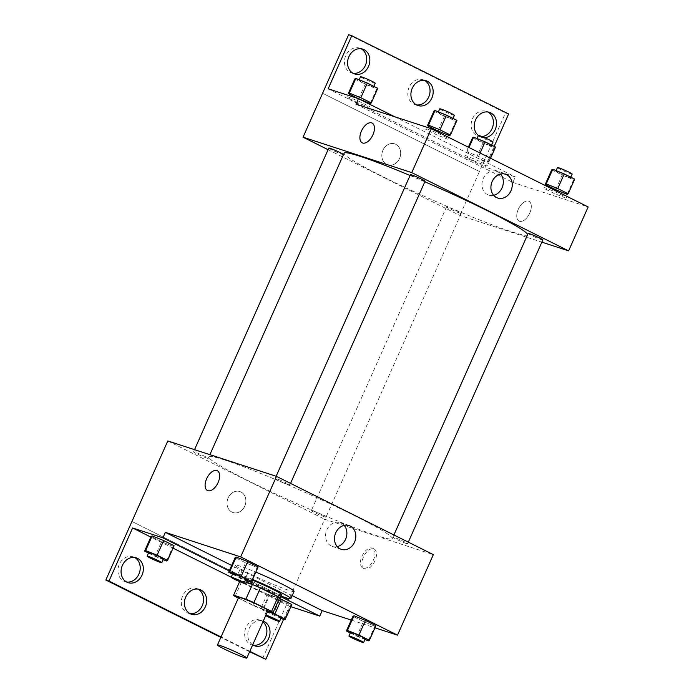 <?xml version="1.0" encoding="UTF-8"?>
<svg xmlns="http://www.w3.org/2000/svg" width="694" height="694" viewBox="0 0 694 694"><rect width="100%" height="100%" fill="white"/><g stroke="black" fill="none" stroke-linecap="round" stroke-linejoin="round"><path stroke-width="0.52" stroke-dasharray="3.47 2.6" d="M267.997 610.468A16.057 1.084 24 0 1 265.386 609.957A16.057 1.084 24 0 1 248.73 603.034A16.057 1.084 24 0 1 238.649 597.404M238.346 598.089L252.763 605.281A21.575 1.457 24 0 0 260.762 608.707L267.763 610.989M235.066 596.45L241.581 581.815L259.278 590.646L252.763 605.281M279.543 598.063L267.277 594.064L260.762 608.707M267.277 594.064A21.575 1.457 24 0 1 259.278 590.646M241.581 581.815A21.575 1.457 24 0 1 240.133 580.522L239.638 581.624M246.396 582.561L240.133 580.522M246.561 582.188A22.087 1.492 -156 0 0 239.664 580.314A22.087 1.492 -156 0 0 248.339 585.545A22.087 1.492 -156 0 0 279.413 598.358M281.643 594.619A22.087 1.492 24 0 1 278.06 593.908A22.087 1.492 24 0 1 249.97 581.884A22.087 1.492 24 0 1 241.295 576.653A22.087 1.492 24 0 1 252.269 580.106M281.001 596.059A32.124 2.177 24 0 1 249.059 582.292A32.124 2.177 24 0 1 232.126 572.567A32.124 2.177 24 0 1 252.573 579.429M294.074 591.383A32.124 2.177 24 0 1 288.86 590.351A32.124 2.177 24 0 1 255.548 576.506A32.124 2.177 24 0 1 235.379 565.246A32.124 2.177 24 0 1 255.826 572.108M292.183 595.634L247.619 573.4A40.538 2.741 -156 0 1 239.968 569.583L231.666 565.437M351.251 620.08L374.942 627.801M350.305 632.928L356.846 636.19L363.37 621.555L352.916 616.341L363.37 621.555L374.864 626.205L375.914 625.641L374.864 626.205L368.341 640.84M232.551 574.172L239.092 577.434L245.607 562.799L235.162 557.586L245.607 562.799L257.101 567.449L258.151 566.885L257.101 567.449L250.586 582.093M363.474 557.013A11.043 6.003 -63.5 0 0 364.298 568.768A11.043 6.003 -63.5 0 0 374.595 561.567A11.043 6.003 -63.5 0 0 374.153 549.006A11.043 6.003 -63.5 0 0 363.474 557.013M290.89 606.695L289.459 606.235L283.577 619.447M262.696 658.276L324.645 519.216L433.351 554.636M406.294 543.48A8.033 0.547 24 0 1 397.966 540.019A8.033 0.547 24 0 1 392.925 537.208A8.033 0.547 24 0 1 400.481 539.975A8.033 0.547 24 0 1 407.595 543.74A8.033 0.547 24 0 1 406.294 543.48M324.679 516.883A8.033 0.547 24 0 1 316.351 513.421A8.033 0.547 24 0 1 311.311 510.611A8.033 0.547 24 0 1 318.867 513.378A8.033 0.547 24 0 1 325.989 517.143A8.033 0.547 24 0 1 324.679 516.883M167.801 440.959L324.645 519.216M206.925 458.135A8.033 0.547 24 0 1 198.597 454.674A8.033 0.547 24 0 1 193.557 451.855A8.033 0.547 24 0 1 201.113 454.622A8.033 0.547 24 0 1 208.226 458.387A8.033 0.547 24 0 1 206.925 458.135M288.539 484.724A8.033 0.547 24 0 1 280.211 481.263A8.033 0.547 24 0 1 275.171 478.452A8.033 0.547 24 0 1 282.727 481.22A8.033 0.547 24 0 1 289.84 484.985A8.033 0.547 24 0 1 288.539 484.724M225.168 460.174A100.387 6.793 24 0 1 329.268 503.445A100.387 6.793 24 0 1 392.284 538.631A100.387 6.793 24 0 1 375.983 535.421A100.387 6.793 24 0 1 271.883 492.15A100.387 6.793 24 0 1 208.868 456.964A100.387 6.793 24 0 1 225.168 460.174M240.931 491.977A11.043 9.239 108 0 0 239.872 491.543A11.043 9.239 108 0 0 227.658 499.186A11.043 9.239 108 0 0 233.028 512.545A11.043 9.239 108 0 0 244.999 505.553A11.043 9.239 108 0 0 240.931 491.977A11.043 9.239 -72 0 1 245.008 505.553A11.043 9.239 -72 0 1 233.028 512.545A11.043 9.239 -72 0 1 227.667 499.186A11.043 9.239 -72 0 1 239.872 491.543A11.043 9.239 -72 0 1 240.931 491.977M131.947 521.472L288.799 599.729M344.146 525.393A12.501 10.462 108 0 0 340.095 522.669A12.501 10.462 108 0 0 326.831 529.869A12.501 10.462 108 0 0 332.348 546.447A12.501 10.462 108 0 0 337.223 546.638M361.956 556.258A11.043 6.003 116.5 0 1 372.635 548.243A11.043 6.003 116.5 0 1 373.077 560.804A11.043 6.003 116.5 0 1 362.771 568.004A11.043 6.003 116.5 0 1 361.956 556.258M207.445 490.511L207.445 490.511A11.043 6.003 -63.5 0 0 218.124 482.504A11.043 6.003 -63.5 0 0 217.309 470.749L217.309 470.749M288.765 599.72L131.921 521.463M247.619 573.4L245.173 578.891A40.538 2.741 24 0 1 237.522 575.074L229.22 570.928M280.74 596.64L245.173 578.891M249.614 651.753L220.839 637.396M249.814 651.31L221.039 636.953M253.327 645.229A13.047 10.922 -72 0 1 251.714 644.865A13.047 10.922 -72 0 1 245.954 627.567A13.047 10.922 -72 0 1 259.808 620.046A13.047 10.922 -72 0 1 262.948 621.807M126.646 582.023A13.047 10.922 -72 0 1 125.033 581.65A13.047 10.922 -72 0 1 119.273 564.352A13.047 10.922 -72 0 1 133.118 556.84A13.047 10.922 -72 0 1 134.636 557.49M189.991 613.626A13.047 10.922 -72 0 1 188.378 613.262A13.047 10.922 -72 0 1 182.617 595.955A13.047 10.922 -72 0 1 196.463 588.443A13.047 10.922 -72 0 1 197.981 589.093M239.968 569.583L237.522 575.074M148.49 553.066L155.031 556.328L161.555 541.693L151.101 536.479L161.555 541.693L173.049 546.343L174.099 545.779L173.049 546.343L166.525 560.986M267.728 611.067L263.39 609.306L269.905 594.671L279.352 598.488L269.905 594.671L268.864 595.235L279.309 600.449L290.803 605.099L291.853 604.535L290.803 605.099L284.288 619.733M289.459 606.235L231.215 577.174M173.04 548.147L150.841 537.069M252.685 644.847A13.047 10.922 -72 0 1 249.094 628.582A13.047 10.922 -72 0 1 262.939 621.069A13.047 10.922 -72 0 1 263.234 621.165M527.527 234.858A100.387 6.793 24 0 1 511.235 231.657A100.387 6.793 24 0 1 407.126 188.386A100.387 6.793 24 0 1 344.12 153.201M410.059 175.487A100.387 6.793 24 0 1 424.832 181.785M528.169 233.436A8.033 0.547 -156 0 0 533.209 236.255A8.033 0.547 -156 0 0 541.537 239.716A8.033 0.547 -156 0 0 542.847 239.968M343.478 154.623A8.033 0.547 24 0 1 342.168 154.363A8.033 0.547 24 0 1 333.84 150.902A8.033 0.547 24 0 1 328.8 148.091M459.931 213.119A8.033 0.547 24 0 1 451.603 209.657A8.033 0.547 24 0 1 446.563 206.838A8.033 0.547 24 0 1 454.119 209.614A8.033 0.547 24 0 1 461.232 213.37A8.033 0.547 24 0 1 459.931 213.119M425.084 181.221A8.033 0.547 24 0 1 423.782 180.96A8.033 0.547 24 0 1 415.454 177.499A8.033 0.547 24 0 1 410.414 174.68M328.089 149.687L459.896 215.444L541.867 242.163M395.727 144.291A11.043 9.239 108 0 0 394.669 143.858A11.043 9.239 108 0 0 382.463 151.492A11.043 9.239 108 0 0 387.825 164.86A11.043 9.239 108 0 0 399.805 157.868A11.043 9.239 108 0 0 395.727 144.291A11.043 9.239 -72 0 1 399.805 157.868A11.043 9.239 -72 0 1 387.825 164.86A11.043 9.239 -72 0 1 382.463 151.492A11.043 9.239 -72 0 1 394.669 143.858A11.043 9.239 -72 0 1 395.727 144.291M508.624 113.981L505.484 112.957L479.415 171.513L322.597 93.274L479.45 171.531L459.896 215.444M518.279 209.328A11.043 6.003 -63.5 0 0 519.095 221.082A11.043 6.003 -63.5 0 0 529.392 213.873A11.043 6.003 -63.5 0 0 528.958 201.321A11.043 6.003 -63.5 0 0 518.279 209.328A11.043 6.003 116.5 0 1 528.949 201.321A11.043 6.003 116.5 0 1 529.392 213.873A11.043 6.003 116.5 0 1 519.095 221.082A11.043 6.003 116.5 0 1 518.271 209.328M356.013 104.161L512.866 182.418L515.304 176.927L484.993 167.046L494.197 146.382M512.866 182.418L588.156 206.951M426.853 128.815L438.348 133.465L448.801 138.679L447.751 139.242L436.257 134.593L425.812 129.379L426.853 128.815M565.515 197.998L554.012 193.348L543.567 188.135L544.616 187.571L556.111 192.221L566.556 197.434L565.515 197.998M362.242 142.825L362.251 142.825A11.043 6.003 -63.5 0 0 372.93 134.818A11.043 6.003 -63.5 0 0 372.105 123.064L372.105 123.064M500.582 174.047A12.501 10.462 108 0 0 496.522 171.323A12.501 10.462 108 0 0 483.258 178.523A12.501 10.462 108 0 0 488.776 195.101A12.501 10.462 108 0 0 493.66 195.292M348.64 34.7L505.484 112.957M416.487 104.907A13.047 10.922 -72 0 1 414.873 104.534A13.047 10.922 -72 0 1 409.113 87.236A13.047 10.922 -72 0 1 422.958 79.723A13.047 10.922 -72 0 1 424.476 80.374M353.142 73.304A13.047 10.922 -72 0 1 351.528 72.931A13.047 10.922 -72 0 1 345.187 57.142A13.047 10.922 -72 0 1 359.613 48.12A13.047 10.922 -72 0 1 361.14 48.771M481.896 136.562A13.047 10.922 -72 0 1 478.218 136.137A13.047 10.922 -72 0 1 471.877 120.348A13.047 10.922 -72 0 1 486.303 111.326A13.047 10.922 -72 0 1 487.821 111.977M394.782 116.792L515.304 176.927M474.843 161.26L464.399 156.046L465.448 155.491L476.943 160.141L487.388 165.354L486.347 165.909L474.843 161.26M357.089 102.512L346.636 97.299L347.685 96.735L359.18 101.385L369.633 106.598L368.583 107.162L357.089 102.512M328.149 88.789L484.993 167.046M484.447 137.612A13.047 10.922 -72 0 1 481.35 137.16A13.047 10.922 -72 0 1 478.322 135.495M551.713 169.839L562.166 175.053L573.66 179.703L574.701 179.139M569.245 177.499A8.033 0.547 24 0 1 560.917 174.038A8.033 0.547 24 0 1 555.877 171.218A8.033 0.547 24 0 1 563.433 173.986A8.033 0.547 24 0 1 570.546 177.751A8.033 0.547 24 0 1 569.245 177.499M562.166 175.053L556.388 188.013M573.66 179.703L567.536 193.453M572.177 174.09A8.033 0.547 24 0 1 570.876 173.838A8.033 0.547 24 0 1 562.548 170.377A8.033 0.547 24 0 1 557.499 167.558M433.958 111.083L444.403 116.297L455.897 120.947L456.947 120.383M451.482 118.743A8.033 0.547 24 0 1 443.154 115.282A8.033 0.547 24 0 1 438.114 112.463A8.033 0.547 24 0 1 445.669 115.239A8.033 0.547 24 0 1 452.792 118.995A8.033 0.547 24 0 1 451.482 118.743M444.403 116.297L438.634 129.266M455.897 120.947L449.781 134.697M454.414 115.343A8.033 0.547 24 0 1 453.113 115.083A8.033 0.547 24 0 1 444.785 111.621A8.033 0.547 24 0 1 439.744 108.802M472.545 137.75L482.998 142.964L494.492 147.614L495.533 147.05M490.077 145.41A8.033 0.547 24 0 1 481.749 141.949A8.033 0.547 24 0 1 476.709 139.13A8.033 0.547 24 0 1 484.265 141.906A8.033 0.547 24 0 1 491.378 145.671A8.033 0.547 24 0 1 490.077 145.41M467.071 151.83L466.03 152.394L476.474 157.599L487.969 162.257L489.018 161.693L478.574 156.48L467.071 151.83L468.997 147.501M468.346 147.18L466.03 152.394M482.998 142.964L476.474 157.599M494.492 147.614L487.969 162.257M490.545 158.249L489.018 161.693M480.101 153.036L478.574 156.48M493.009 142.01A8.033 0.547 24 0 1 491.699 141.75A8.033 0.547 24 0 1 483.371 138.288A8.033 0.547 24 0 1 478.331 135.477M354.79 78.995L365.235 84.208L376.729 88.858L377.779 88.294M372.314 86.655A8.033 0.547 24 0 1 363.986 83.193A8.033 0.547 24 0 1 358.945 80.383A8.033 0.547 24 0 1 366.501 83.15A8.033 0.547 24 0 1 373.624 86.915A8.033 0.547 24 0 1 372.314 86.655M358.165 98.574L359.258 99.069M365.235 84.208L359.466 97.177M376.729 88.858L370.613 102.608M375.246 83.254A8.033 0.547 24 0 1 373.945 82.994A8.033 0.547 24 0 1 365.617 79.532A8.033 0.547 24 0 1 360.576 76.722M356.846 636.19L364.975 639.478M365.235 638.896A8.033 0.547 24 0 1 363.925 638.636A8.033 0.547 24 0 1 355.597 635.175A8.033 0.547 24 0 1 350.557 632.364M363.37 621.555L374.864 626.205M239.092 577.434L247.211 580.722M247.472 580.141A8.033 0.547 24 0 1 246.17 579.889A8.033 0.547 24 0 1 237.842 576.428A8.033 0.547 24 0 1 232.802 573.608M245.607 562.799L257.101 567.449M263.39 609.306L262.341 609.87L280.914 618.371M281.174 617.79A8.033 0.547 24 0 1 279.873 617.53A8.033 0.547 24 0 1 271.545 614.069A8.033 0.547 24 0 1 266.505 611.258A8.033 0.547 24 0 1 267.563 611.44M269.905 594.671L268.864 595.235L262.341 609.87M268.864 595.235L279.309 600.449L272.794 615.084M279.309 600.449L290.803 605.099M265.715 615.587A8.033 0.547 24 0 1 264.874 614.919A8.033 0.547 24 0 1 265.932 615.092M155.031 556.328L163.159 559.616M163.42 559.034A8.033 0.547 24 0 1 162.11 558.783A8.033 0.547 24 0 1 153.782 555.313A8.033 0.547 24 0 1 148.742 552.502M161.555 541.693L173.049 546.343M241.295 576.653L239.664 580.314M235.379 565.246L232.126 572.567M349.03 525.584L340.095 522.669M341.283 549.353L332.348 546.447M374.153 549.006L372.635 548.243M364.298 568.768L362.771 568.004M199.594 589.466L196.463 588.443M191.509 614.277L188.378 613.262M136.25 557.863L133.118 556.84M128.164 582.674L125.033 581.65M262.939 621.069L259.808 620.046M254.854 645.88L251.714 644.865M208.226 458.387L208.868 456.964M393.914 534.961L392.284 538.631M407.595 543.74L408.306 542.144M392.925 537.208L393.923 534.97M194.528 449.669L193.557 451.855M446.563 206.838L311.311 510.611M461.232 213.37L325.989 517.143M276.143 476.266L275.171 478.452M290.552 483.388L289.84 484.985M505.458 174.237L496.522 171.323M497.711 198.007L488.776 195.101M489.435 112.35L486.303 111.326M481.35 137.16L478.218 136.137M362.754 49.135L359.613 48.12M354.66 73.954L351.528 72.931M426.09 80.738L422.958 79.723M418.005 105.557L414.873 104.534M556.137 170.637L555.877 171.218M570.798 177.187L570.546 177.751M438.374 111.881L438.114 112.463M453.043 118.431L452.792 118.995M476.96 138.548L476.709 139.13M491.63 145.098L491.378 145.671M359.206 79.801L358.945 80.383M373.875 86.351L373.624 86.915M266.505 611.258L264.874 614.919"/><path stroke-width="1.04" d="M244.201 657.53A16.057 1.084 24 0 1 227.545 650.608A16.057 1.084 24 0 1 217.465 644.978A16.057 1.084 24 0 1 232.577 650.521A16.057 1.084 24 0 1 246.812 658.042A16.057 1.084 24 0 1 244.201 657.53M217.465 644.978L238.649 597.404A16.057 1.084 24 0 1 253.761 602.939A16.057 1.084 24 0 1 267.997 610.468L246.812 658.042M246.396 582.561L252.399 584.521A21.575 1.457 24 0 1 260.397 587.948L278.094 596.779L271.58 611.414L253.883 602.583A21.575 1.457 24 0 0 245.884 599.156L233.618 595.166A21.575 1.457 24 0 0 235.066 596.45L238.346 598.089M267.763 610.989L273.028 612.707A21.575 1.457 24 0 0 271.58 611.414M278.094 596.779A21.575 1.457 24 0 1 279.543 598.063L273.028 612.707M279.413 598.358A22.087 1.492 -156 0 0 280.012 598.28A22.087 1.492 -156 0 0 268.465 591.635A22.087 1.492 -156 0 0 246.561 582.188M252.269 580.106A22.087 1.492 24 0 1 281.643 594.619L280.012 598.28M260.397 587.948L253.883 602.583M239.638 581.624L233.618 595.166M252.399 584.521L245.884 599.156M252.573 579.429A32.124 2.177 24 0 1 290.812 598.696A32.124 2.177 24 0 1 285.598 597.673A32.124 2.177 24 0 1 281.001 596.059M255.826 572.108A32.124 2.177 24 0 1 294.074 591.383L290.812 598.696M231.666 565.437L165.363 532.359L162.917 537.85L132.606 527.969L108.984 581.043L105.844 580.019L167.801 440.959L276.507 476.379L240.653 556.9L165.363 532.359M351.251 620.08L322.216 610.625L292.183 595.634M374.942 627.801L397.506 635.157L240.653 556.9M364.975 639.478L368.341 640.84L369.39 640.276L375.914 625.641L365.46 620.427L353.966 615.778L352.916 616.341L346.401 630.976L350.305 632.928M247.211 580.722L250.586 582.093L251.636 581.529L258.151 566.885L247.706 561.672L236.203 557.022L235.162 557.586L228.638 572.22L232.551 574.172M322.216 610.625L319.769 616.107L290.89 606.695M283.577 619.447L265.828 659.3L249.614 651.753M276.507 476.379L433.351 554.636L397.506 635.157M335.757 532.784A12.501 10.462 -72 0 1 349.03 525.584A12.501 10.462 -72 0 1 355.102 540.713A12.501 10.462 -72 0 1 341.283 549.353A12.501 10.462 -72 0 1 335.757 532.784M218.124 482.504A11.043 6.003 116.5 0 1 207.445 490.511A11.043 6.003 116.5 0 1 207.003 477.949A11.043 6.003 116.5 0 1 217.309 470.749A11.043 6.003 116.5 0 1 218.124 482.504M337.223 546.638A12.501 10.462 108 0 0 346.167 537.798A12.501 10.462 108 0 0 344.146 525.393M217.309 470.749A11.043 6.003 -63.5 0 0 207.012 477.949A11.043 6.003 -63.5 0 0 207.445 490.511M319.769 616.107L280.74 596.64M220.839 637.396L105.844 580.019M265.828 659.3L249.814 651.31M221.039 636.953L108.984 581.043M262.948 621.807A13.047 10.922 -72 0 1 265.741 636.927A13.047 10.922 -72 0 1 253.327 645.229M134.636 557.49A13.047 10.922 -72 0 1 139.459 572.628A13.047 10.922 -72 0 1 126.646 582.023M197.981 589.093A13.047 10.922 -72 0 1 202.804 604.231A13.047 10.922 -72 0 1 189.991 613.626M229.22 570.928L162.917 537.85M163.159 559.616L166.525 560.986L167.575 560.422L174.099 545.779L163.645 540.565L152.151 535.915L151.101 536.479L144.586 551.114L148.49 553.066M280.914 618.371L284.288 619.733L285.338 619.169L291.853 604.535L279.352 598.488L281.4 599.321L274.885 613.956L267.728 611.067M231.215 577.174L173.04 548.147M150.841 537.069L132.606 527.969M263.234 621.165A13.047 10.922 -72 0 1 269.22 637.031A13.047 10.922 -72 0 1 254.854 645.88A13.047 10.922 -72 0 1 252.685 644.847M122.404 565.376A13.047 10.922 -72 0 1 136.25 557.863A13.047 10.922 -72 0 1 142.591 573.652A13.047 10.922 -72 0 1 128.164 582.674A13.047 10.922 -72 0 1 122.404 565.376M185.749 596.979A13.047 10.922 -72 0 1 199.594 589.466A13.047 10.922 -72 0 1 205.936 605.255A13.047 10.922 -72 0 1 191.509 614.277A13.047 10.922 -72 0 1 185.749 596.979M194.528 449.669L328.8 148.091A8.033 0.547 24 0 1 336.356 150.858A8.033 0.547 24 0 1 343.478 154.623L209.883 454.674L344.12 153.201A100.387 6.793 24 0 1 410.059 175.487M424.832 181.785A100.387 6.793 24 0 1 527.527 234.858L393.914 534.961M408.306 542.144L542.847 239.968A8.033 0.547 -156 0 0 537.807 237.157A8.033 0.547 -156 0 0 529.479 233.696A8.033 0.547 -156 0 0 528.169 233.436L393.923 534.97M276.143 476.266L410.414 174.68A8.033 0.547 24 0 1 417.97 177.456A8.033 0.547 24 0 1 425.084 181.221L290.552 483.388M541.867 242.163L568.603 250.872L411.75 172.615L303.044 137.186L328.089 149.687M568.603 250.872L588.156 206.951L431.304 128.694L356.013 104.161L358.46 98.669L328.149 88.789L351.771 35.724L348.64 34.7L303.044 137.186M494.197 146.382L508.624 113.981L351.771 35.724M492.193 181.438A12.501 10.462 -72 0 1 505.458 174.237A12.501 10.462 -72 0 1 511.53 189.367A12.501 10.462 -72 0 1 497.711 198.007A12.501 10.462 -72 0 1 492.193 181.438M431.304 128.694L411.75 172.615M372.921 134.818A11.043 6.003 116.5 0 1 362.242 142.825A11.043 6.003 116.5 0 1 361.808 130.264A11.043 6.003 116.5 0 1 372.105 123.064A11.043 6.003 116.5 0 1 372.921 134.818M372.105 123.064A11.043 6.003 -63.5 0 0 361.808 130.264A11.043 6.003 -63.5 0 0 362.251 142.825M493.66 195.292A12.501 10.462 108 0 0 502.595 186.452A12.501 10.462 108 0 0 500.582 174.047M424.476 80.374A13.047 10.922 -72 0 1 429.3 95.512A13.047 10.922 -72 0 1 416.487 104.907M361.14 48.771A13.047 10.922 -72 0 1 365.374 65.418A13.047 10.922 -72 0 1 353.142 73.304M487.821 111.977A13.047 10.922 -72 0 1 492.063 128.624A13.047 10.922 -72 0 1 481.896 136.562M358.46 98.669L394.782 116.792M412.245 88.259A13.047 10.922 -72 0 1 426.09 80.738A13.047 10.922 -72 0 1 432.431 96.535A13.047 10.922 -72 0 1 418.005 105.557A13.047 10.922 -72 0 1 412.245 88.259M368.514 66.433A13.047 10.922 -72 0 1 354.66 73.954A13.047 10.922 -72 0 1 348.327 58.166A13.047 10.922 -72 0 1 362.754 49.135A13.047 10.922 -72 0 1 368.514 66.433M478.322 135.495A13.047 10.922 -72 0 1 475.78 119.463A13.047 10.922 -72 0 1 489.435 112.35A13.047 10.922 -72 0 1 495.195 129.648A13.047 10.922 -72 0 1 484.447 137.612M568.186 193.773L574.701 179.139L564.257 173.925L552.762 169.275L551.713 169.839L545.198 184.474L555.642 189.688L567.137 194.337L568.186 193.773L557.742 188.56L546.239 183.91L545.198 184.474M552.762 169.275L546.239 183.91M556.388 188.013L555.642 189.688M567.536 193.453L567.137 194.337M564.257 173.925L557.742 188.56M556.137 170.637L557.499 167.558A8.033 0.547 24 0 1 565.063 170.334A8.033 0.547 24 0 1 572.177 174.09L570.798 177.187M450.432 135.026L456.947 120.383L446.502 115.169L434.999 110.52L433.958 111.083L427.435 125.718L437.888 130.932L449.382 135.582L450.432 135.026L439.979 129.813L428.484 125.154L427.435 125.718M434.999 110.52L428.484 125.154M438.634 129.266L437.888 130.932M449.781 134.697L449.382 135.582M446.502 115.169L439.979 129.813M438.374 111.881L439.744 108.802A8.033 0.547 24 0 1 447.3 111.578A8.033 0.547 24 0 1 454.414 115.343L453.043 118.431M490.545 158.249L495.533 147.05L485.089 141.836L473.594 137.186L472.545 137.75L468.346 147.18M473.594 137.186L468.997 147.501M485.089 141.836L480.101 153.036M476.96 138.548L478.331 135.477A8.033 0.547 24 0 1 485.895 138.245A8.033 0.547 24 0 1 493.009 142.01L491.63 145.098M359.258 99.069L370.214 103.501L371.264 102.938L377.779 88.294L367.334 83.08L355.831 78.431L354.79 78.995L348.267 93.638L358.165 98.574M355.831 78.431L349.316 93.074L348.267 93.638M359.466 97.177L358.737 98.808M370.613 102.608L370.214 103.501M371.264 102.938L360.811 97.724L349.316 93.074M367.334 83.08L360.811 97.724M359.206 79.801L360.576 76.722A8.033 0.547 24 0 1 368.132 79.489A8.033 0.547 24 0 1 375.246 83.254L373.875 86.351M369.39 640.276L358.945 635.062L347.442 630.412L346.401 630.976M348.926 636.025L350.557 632.364A8.033 0.547 24 0 1 358.113 635.131A8.033 0.547 24 0 1 365.235 638.896L363.604 642.557A8.033 0.547 24 0 1 362.303 642.297A8.033 0.547 24 0 1 353.975 638.836A8.033 0.547 24 0 1 348.926 636.025A8.033 0.547 24 0 1 356.49 638.792A8.033 0.547 24 0 1 363.604 642.557M375.914 625.641L365.46 620.427L353.966 615.778L347.442 630.412M353.966 615.778L352.916 616.341M365.46 620.427L358.945 635.062M251.636 581.529L241.182 576.315L229.688 571.665L228.638 572.22M231.171 577.269L232.802 573.608A8.033 0.547 24 0 1 240.358 576.376A8.033 0.547 24 0 1 247.472 580.141L245.841 583.801A8.033 0.547 24 0 1 244.54 583.541A8.033 0.547 24 0 1 236.212 580.08A8.033 0.547 24 0 1 231.171 577.269A8.033 0.547 24 0 1 238.727 580.037A8.033 0.547 24 0 1 245.841 583.801M258.151 566.885L247.706 561.672L236.203 557.022L229.688 571.665M236.203 557.022L235.162 557.586M247.706 561.672L241.182 576.315M285.338 619.169L274.885 613.956M267.563 611.44A8.033 0.547 24 0 1 275.926 614.875A8.033 0.547 24 0 1 281.174 617.79L279.543 621.451A8.033 0.547 24 0 1 278.242 621.191A8.033 0.547 24 0 1 265.715 615.587M291.853 604.535L281.4 599.321M265.932 615.092A8.033 0.547 24 0 1 274.295 618.536A8.033 0.547 24 0 1 279.543 621.451M167.575 560.422L157.13 555.209L145.636 550.559L144.586 551.114M147.111 556.163L148.742 552.502A8.033 0.547 24 0 1 156.297 555.269A8.033 0.547 24 0 1 163.42 559.034L161.789 562.695A8.033 0.547 24 0 1 160.488 562.435A8.033 0.547 24 0 1 152.16 558.974A8.033 0.547 24 0 1 147.111 556.163A8.033 0.547 24 0 1 154.675 558.93A8.033 0.547 24 0 1 161.789 562.695M174.099 545.779L163.645 540.565L152.151 535.915L145.636 550.559M152.151 535.915L151.101 536.479M163.645 540.565L157.13 555.209"/></g></svg>
